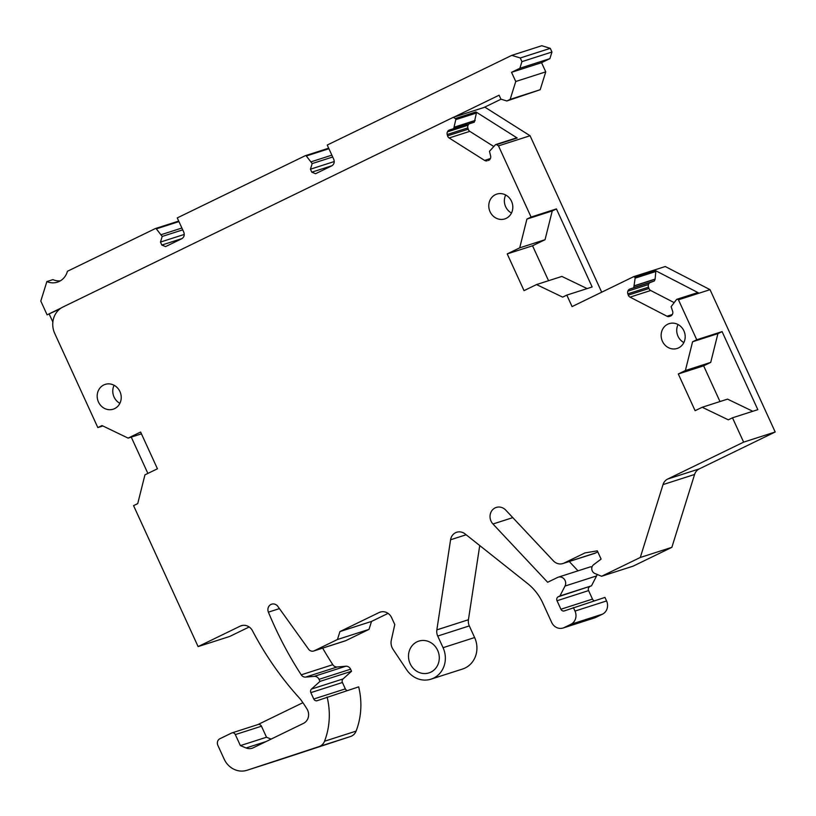 <?xml version="1.0" encoding="UTF-8"?>
<svg xmlns="http://www.w3.org/2000/svg" width="816" height="816" viewBox="0 0 816 816"><rect width="100%" height="100%" fill="white"/><g stroke="black" fill="none" stroke-linecap="round" stroke-linejoin="round"><path stroke-width="1.22" d="M235.334 734.594L261.457 726.209A3.029 2.774 -107.8 0 0 258.029 724.537L231.907 732.921A3.029 2.774 -107.8 0 1 235.334 734.594L240.383 745.61L246.116 747.966A10.118 9.251 -107.8 0 0 252.124 748.231A10.118 9.251 -107.8 0 0 253.235 747.793L303.491 723.364A10.118 9.251 -107.8 0 0 306.959 708.91A151.705 138.72 -107.8 0 0 301.512 700.72A30.345 27.744 -107.8 0 0 299.135 697.751A303.419 277.44 -107.8 0 1 252.481 630.758A10.118 9.251 -107.8 0 0 241.312 625.699A10.118 9.251 -107.8 0 0 240.2 626.147L198.104 646.598L229.684 636.46L249.176 626.984M601.698 292.199L530.074 135.742L484.898 107.182L453.329 117.31L62.995 306.989A20.227 18.493 -107.8 0 0 54.733 333.448L97.828 427.574L102.857 425.962M559.929 595.955L591.498 585.817L558.256 596.761L559.929 595.955L565.019 586.051A6.049 5.528 -107.8 0 0 564.346 579.278A6.049 5.528 -107.8 0 0 558.256 577.177A6.049 5.528 -107.8 0 0 557.593 577.442L547.658 582.267L492.966 524.005A10.118 9.251 -107.8 0 1 496.261 507.43A10.118 9.251 -107.8 0 1 505.747 510.112L553.391 560.867A10.118 9.251 -107.8 0 0 562.877 563.55A10.118 9.251 -107.8 0 0 563.989 563.111L584.97 552.911L597.322 550.841L601.106 559.103L593.62 564.703A5.059 4.621 -107.8 0 0 594.956 573.546L601.596 576.269L633.175 566.131L671.864 547.332L694.589 474.463A10.118 9.251 -107.8 0 1 699.251 468.904L775.2 432.001L710.032 289.66L665.254 266.516L633.675 276.655L572.077 306.592L566.814 295.106L592.151 286.977L556.42 208.916L531.083 217.056L498.494 145.88L496.526 144.636A1.01 0.928 -107.8 0 0 495.445 144.738L489.478 151.307L490.61 155.938A3.539 3.233 -107.8 0 1 490.365 158.6L490.202 158.896A3.539 3.233 -107.8 0 1 488.274 160.487L488.978 160.201M562.877 563.55L594.456 553.421A10.118 9.251 -107.8 0 0 595.568 552.973L597.802 551.881M578.014 570.833L569.262 561.51M591.498 585.817L596.598 575.912A6.049 5.528 -107.8 0 0 597.118 574.433M592.049 566.845A6.049 5.528 -107.8 0 0 589.825 567.038L558.256 577.177M589.835 586.633A3.029 2.774 -107.8 0 0 588.591 590.6L557.022 600.739L560.908 609.236A3.029 2.774 -107.8 0 0 564.448 610.868L604.952 597.404L606.574 600.943L574.994 611.082L573.373 607.532M594.395 600.79A3.029 2.774 -107.8 0 1 592.487 599.097L588.591 590.6M479.737 545.557L468.425 619.742L436.846 629.881L450.585 539.764A10.118 9.251 -107.8 0 1 456.705 532.256A10.118 9.251 -107.8 0 1 465.079 533.919L527.605 583.552A50.572 46.237 -107.8 0 1 542.844 603.136L551.667 622.424A10.118 9.251 -107.8 0 0 563.091 628.004L594.67 617.865A10.118 9.251 -107.8 0 0 595.782 617.416L602.443 614.183A10.118 9.251 -107.8 0 0 606.574 600.943M468.425 619.742A10.118 9.251 -107.8 0 0 469.302 625.913L437.723 636.052L443.057 647.69A23.266 21.267 -107.8 0 1 431.001 679.157A23.266 21.267 -107.8 0 1 406.664 669.793L393.067 649.393A11.128 10.169 -107.8 0 1 391.313 640.193L394.781 624.566L391.629 617.671A10.118 9.251 -107.8 0 0 380.205 612.092A10.118 9.251 -107.8 0 0 379.093 612.541L339.935 631.574L371.504 621.435L388.069 613.377M431.001 679.157L462.58 669.018A23.266 21.267 -107.8 0 0 474.626 637.551L469.302 625.913M279.439 608.614L268.403 612.153A6.069 5.549 -107.8 0 1 271.657 604.177A6.069 5.549 -107.8 0 1 277.879 606.441L308.519 649.118A5.059 4.621 -107.8 0 0 313.701 651.005L345.28 640.866A5.059 4.621 -107.8 0 0 345.831 640.642L369.026 629.371L371.504 621.435M322.657 648.128A353.981 323.687 -107.8 0 0 332.806 664.693A5.059 4.621 -107.8 0 0 337.212 666.968L305.633 677.107L314.242 676.362A5.059 4.621 -107.8 0 1 319.025 679.34L319.964 681.401L351.543 671.262L350.594 669.202A5.059 4.621 -107.8 0 0 345.811 666.223L337.212 666.968M347.188 690.54A3.029 2.774 -107.8 0 1 345.341 688.877L342.424 682.492A3.029 2.774 -107.8 0 1 343.057 678.932L351.543 671.262M278.47 760.175A20.227 18.493 -107.8 0 0 278.582 760.135A20.227 18.493 -107.8 0 0 278.684 760.104L350.605 736.471A10.118 9.251 -107.8 0 0 356.102 731.105A70.798 64.739 -107.8 0 0 358.683 686.858L317.312 700.648A3.029 2.774 -107.8 0 1 313.772 699.006L310.845 692.631A3.029 2.774 -107.8 0 1 311.488 689.071L319.964 681.401M97.828 427.574L102 425.554L128.122 438.121L140.617 432.041L157.437 468.782L144.942 474.851L137.731 503.615L133.569 505.634L198.104 646.598M231.907 732.921A3.029 2.774 -107.8 0 0 231.581 733.054L219.912 738.725A5.059 4.621 -107.8 0 0 217.852 745.334L224.155 759.115A20.227 18.493 -107.8 0 0 247.003 770.273A20.227 18.493 -107.8 0 0 247.115 770.243L319.025 746.609A10.118 9.251 -107.8 0 0 324.533 741.244A70.798 64.739 -107.8 0 0 327.104 696.997M268.403 612.153A353.981 323.687 -107.8 0 0 301.237 674.832A5.059 4.621 -107.8 0 0 305.633 677.107M313.701 651.005A5.059 4.621 -107.8 0 0 314.262 650.78L337.457 639.509L339.935 631.574M436.846 629.881A10.118 9.251 -107.8 0 0 437.723 636.052M563.091 628.004A10.118 9.251 -107.8 0 0 564.203 627.555L570.874 624.311A10.118 9.251 -107.8 0 0 574.994 611.082M558.256 596.761A3.029 2.774 -107.8 0 0 557.022 600.739M601.596 576.269L640.295 557.471L663.02 484.602A10.118 9.251 -107.8 0 1 667.682 479.043L743.631 442.139L732.482 417.802L757.819 409.673L722.089 331.612L696.752 339.752L678.453 299.798L677.576 299.339A1.01 0.928 -107.8 0 0 676.505 299.543L671.119 306.673L672.619 311.202A3.539 3.233 -107.8 0 1 672.588 313.885L672.455 314.201A3.539 3.233 -107.8 0 1 670.67 315.976L669.508 316.414A3.539 3.233 -107.8 0 1 667.009 316.241L630.044 297.136L650.699 290.506L673.955 302.522M696.752 339.752L692.58 341.771L685.379 370.535L678.3 373.973L695.11 410.703L702.199 407.266L728.321 419.832L732.482 417.802M627.83 293.842L648.485 287.201A3.539 3.233 -107.8 0 1 648.526 284.519L627.861 291.159A3.539 3.233 -107.8 0 0 627.83 293.842L628.3 295.117A3.539 3.233 -107.8 0 0 630.044 297.136M627.861 291.159L648.526 284.519M633.553 287.66L654.218 281.03L629.779 289.068A3.539 3.233 -107.8 0 0 627.994 290.843M633.808 287.405L635.123 278.154A1.01 0.928 -107.8 0 0 634.562 277.114L633.675 276.655M531.083 217.056L526.912 219.076L519.71 247.84L507.215 253.909L524.035 290.639L536.53 284.57L562.652 297.136L566.814 295.106M447.199 134.518L467.854 127.877A3.539 3.233 -107.8 0 1 468.109 125.225L447.443 131.855A3.539 3.233 -107.8 0 0 447.199 134.518L447.556 135.823A3.539 3.233 -107.8 0 0 449.147 137.986L484.582 160.405A3.539 3.233 -107.8 0 0 487.07 160.813M447.443 131.855L468.109 125.225M474.106 122.278L449.534 129.958A3.539 3.233 -107.8 0 0 447.596 131.56M453.706 128.693L455.767 119.646A1.01 0.928 -107.8 0 0 455.287 118.555L453.329 117.31M410.142 663.683A16.687 15.259 -107.8 0 0 428.992 672.894A16.687 15.259 -107.8 0 0 437.641 650.321A16.687 15.259 -107.8 0 0 418.792 641.121A16.687 15.259 -107.8 0 0 410.142 663.683M102.377 407.051A13.036 11.914 -107.8 0 0 113.189 409.204A13.036 11.914 -107.8 0 0 121.125 399.177A13.036 11.914 -107.8 0 0 116.025 386.539A13.036 11.914 -107.8 0 0 105.213 384.387A13.036 11.914 -107.8 0 0 97.277 394.414A13.036 11.914 -107.8 0 0 102.377 407.051M493.966 216.76A13.036 11.914 -107.8 0 0 504.778 218.923A13.036 11.914 -107.8 0 0 512.713 208.896A13.036 11.914 -107.8 0 0 507.613 196.258A13.036 11.914 -107.8 0 0 496.811 194.106A13.036 11.914 -107.8 0 0 488.876 204.133A13.036 11.914 -107.8 0 0 493.966 216.76M679.983 325.798A13.036 11.914 -107.8 0 0 669.171 323.646A13.036 11.914 -107.8 0 0 661.235 333.673A13.036 11.914 -107.8 0 0 666.335 346.31A13.036 11.914 -107.8 0 0 677.137 348.463A13.036 11.914 -107.8 0 0 685.083 338.436A13.036 11.914 -107.8 0 0 679.983 325.798M131.254 437.111L147.88 473.423M474.361 122.063L476.432 113.016A1.01 0.928 -107.8 0 0 475.952 111.925L517.191 138.006A1.01 0.928 -107.8 0 0 516.436 137.904L495.781 144.534M498.494 145.88L530.074 135.742M677.576 299.339L698.231 292.709L655.217 270.484A1.01 0.928 -107.8 0 1 655.778 271.524L655.136 279.082L634.481 285.712M678.453 299.798L710.032 289.66M743.631 442.139L775.2 432.001M640.295 557.471L671.864 547.332M337.457 639.509L369.026 629.371M302.899 702.698L257.856 724.588M240.383 745.61L266.506 737.225L271.096 739.112M261.457 726.209L266.506 737.225M752.801 411.284L727.535 399.126L702.199 407.266M719.987 401.554L703.637 365.833L710.716 362.396L717.917 333.632L722.089 331.612M678.3 373.973L703.637 365.833M685.379 370.535L710.716 362.396M692.58 341.771L717.917 333.632M698.231 292.709A1.01 0.928 -107.8 0 0 697.558 292.648L676.892 299.278M648.485 287.201L648.955 288.487A3.539 3.233 -107.8 0 0 650.699 290.506M654.218 281.03L650.444 282.438A3.539 3.233 -107.8 0 0 648.649 284.203M654.473 280.775L655.136 279.082M587.132 288.589L561.867 276.43L536.53 284.57M548.546 280.714L532.552 245.779L545.047 239.7L552.248 210.946L556.42 208.916M507.215 253.909L532.552 245.779M519.71 247.84L545.047 239.7M526.912 219.076L552.248 210.946M467.854 127.877L468.221 129.193A3.539 3.233 -107.8 0 0 469.802 131.356L493.68 146.452M469.098 123.889A3.539 3.233 -107.8 0 0 468.262 124.919M128.122 438.121L141.443 433.847M114.097 385.274A13.036 11.914 -107.8 0 0 117.963 402.043A13.036 11.914 -107.8 0 0 119.891 403.308M505.696 194.993A13.036 11.914 -107.8 0 0 509.561 211.762A13.036 11.914 -107.8 0 0 511.479 213.027M678.055 324.533A13.036 11.914 -107.8 0 0 681.921 341.302A13.036 11.914 -107.8 0 0 683.849 342.567M328.664 148.196L305.327 155.693A1.01 0.928 -107.8 0 1 306.296 155.989L312.191 163.577L310.437 169.198L311.804 172.176L315.557 173.716L331.673 165.893C334.081 164.393 334.774 162.19 333.744 159.273L327.226 145.044L429.145 95.625M428.461 95.849L511.775 55.366L541.793 45.727L550.27 48.338L551.953 52.01L549.892 58.63L541.559 62.679L545.761 71.859L540.192 89.719L506.838 100.98L500.912 99.154L499.106 95.197L454.104 117.065M501.055 99.195L484.123 107.426M305.327 155.693A1.01 0.928 -107.8 0 0 305.215 155.734L177.256 217.913L183.773 232.152C184.793 235.059 184.11 237.262 181.703 238.762L165.587 246.595L161.823 245.055L182.101 238.547M155.468 228.541L178.704 221.075L155.356 228.562A1.01 0.928 -107.8 0 1 156.325 228.857L162.211 236.446L160.466 242.066L161.823 245.055M155.356 228.562A1.01 0.928 -107.8 0 0 155.244 228.613L67.422 271.279A17.197 15.718 -107.8 0 1 57.406 282.163A17.197 15.718 -107.8 0 1 46.879 281.561L40.8 301.063L47.104 314.833L61.261 307.958M511.775 55.366L520.261 57.977L521.934 61.649L519.874 68.269L511.54 72.318L515.743 81.498L510.173 99.358L506.838 100.98M520.261 57.977L550.27 48.338M521.934 61.649L551.953 52.01M519.874 68.269L549.892 58.63M511.54 72.318L541.559 62.679M515.743 81.498L545.761 71.859M510.173 99.358L540.192 89.719M59.741 309.05L47.104 314.833M311.804 172.176L332.071 165.668M310.437 169.198L334.244 161.548M312.191 163.577L332.693 156.988M311.345 161.731L331.857 155.152M160.466 242.066L184.273 234.427M162.211 236.446L182.723 229.857M161.374 234.61L181.886 228.021M60.323 280.857A17.197 15.718 -107.8 0 1 52.918 279.623L46.879 281.561M49.246 314.15L52.856 322.024M240.2 626.147L242.474 625.413M455.287 118.555L475.952 111.925M496.526 144.636L517.191 138.006M634.562 277.114L655.217 270.484M699.251 468.904L667.682 479.043M694.589 474.463L663.02 484.602M595.568 552.973L563.989 563.111M512.805 517.63L492.966 524.005M596.598 575.912L565.019 586.051M592.487 599.097L560.908 609.236M602.443 614.183L570.874 624.311M595.782 617.416L564.203 627.555M466.15 534.766L450.585 539.764M474.626 637.551L443.057 647.69M381.368 611.806L379.093 612.541M345.831 640.642L314.262 650.78M332.806 664.693L301.237 674.832M345.811 666.223L314.242 676.362M350.594 669.202L319.025 679.34M343.057 678.932L311.488 689.071M342.424 682.492L310.845 692.631M345.341 688.877L313.772 699.006M356.102 731.105L324.533 741.244M350.605 736.471L319.025 746.609M278.684 760.104L247.115 770.243M266.067 741.56L246.116 747.966M672.302 314.537L667.009 316.241M648.955 288.487L628.3 295.117M650.444 282.438L629.779 289.068M634.44 285.865L655.095 279.225M635.123 278.154L655.778 271.524M490.385 158.539L484.582 160.405M449.147 137.986L469.802 131.356M468.221 129.193L447.556 135.823M454.461 127.225L475.116 120.595M475.167 120.442L454.512 127.082M455.767 119.646L476.432 113.016M328.675 148.206L305.439 155.662M306.296 155.989L328.909 148.726M156.325 228.857L178.939 221.595M278.582 760.135L247.003 770.273"/></g></svg>
